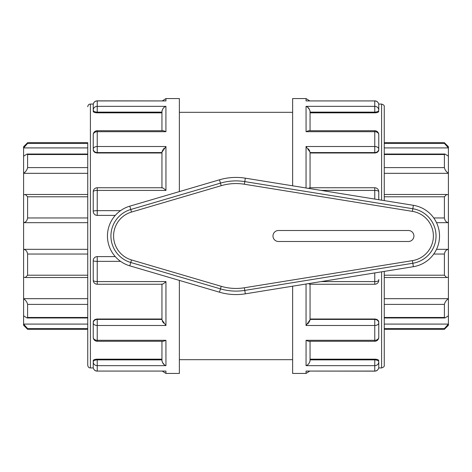 <?xml version="1.0" encoding="UTF-8"?>
<svg xmlns="http://www.w3.org/2000/svg" width="472" height="472" viewBox="0 0 472 472"><rect width="100%" height="100%" fill="white"/><g stroke="black" fill="none" stroke-linecap="round" stroke-linejoin="round"><path stroke-width="0.71" d="M245.34 178.174A58.575 58.575 0 0 0 219.48 179.802L129.776 206.175A31.087 31.087 0 0 0 129.776 265.825L219.48 292.197A58.575 58.575 0 0 0 245.34 293.826L413.378 266.692A31.087 31.087 0 0 0 413.378 205.308L245.34 178.174L244.785 181.596L244.36 184.227L412.398 211.362A24.957 24.957 0 0 1 412.398 260.638L244.36 287.772L244.785 290.404L412.823 263.264L412.398 260.638M408.422 241.499A5.499 5.499 0 0 0 413.914 236A5.499 5.499 0 0 0 408.422 230.501L278.48 230.501A5.499 5.499 0 0 0 272.981 236A5.499 5.499 0 0 0 278.48 241.499L408.422 241.499M27.6 143.376L27.6 142.709L87.739 142.709L87.739 143.376L27.6 143.376L23.6 147.913L23.6 156.149L27.111 154.019L87.739 154.019L87.739 167.607L27.6 167.607C27.116 169.843 25.783 171.749 23.6 173.324L87.739 173.324L87.739 194.476L25.352 194.476L27.6 196.794L87.739 196.794L87.739 217.964L27.6 217.964C27.116 220.743 25.783 222.312 23.6 222.672L87.739 222.672M27.6 167.607L27.6 154.527L87.739 154.527M27.111 154.019L27.6 154.527M23.6 156.149L23.6 194.883L25.352 194.476M23.6 194.883L23.6 249.328C25.783 249.688 27.116 251.257 27.6 254.036L87.739 254.036M27.6 217.964L27.6 196.794M384.261 196.794L444.4 196.794L446.648 194.476L448.4 194.883L448.4 173.324C446.217 171.749 444.884 169.843 444.4 167.607L384.261 167.607M384.261 154.527L444.4 154.527L444.889 154.019L448.4 156.149L448.4 173.324L384.261 173.324M444.4 196.794L444.4 217.964L433.738 217.964M27.6 142.709L23.6 146.709L23.6 147.913L87.739 147.913M448.4 156.149L448.4 147.913L444.4 143.376L384.261 143.376M384.261 142.709L444.4 142.709L448.4 146.709L448.4 147.913L384.261 147.913M444.4 154.527L444.4 167.607M444.4 142.709L444.4 143.376M87.739 275.205L27.6 275.205L25.352 277.524L23.6 277.117L23.6 298.676L87.739 298.676L87.739 317.473L27.6 317.473L27.111 317.981L23.6 315.851L23.6 325.291L27.6 329.291L27.6 328.624L87.739 328.624L87.739 324.087L23.6 324.087L27.6 328.624M87.739 317.473L87.739 317.981L27.111 317.981M27.6 317.473L27.6 304.393L87.739 304.393M23.6 315.851L23.6 298.676C25.783 300.251 27.116 302.157 27.6 304.393M384.261 328.624L444.4 328.624L448.4 324.087L448.4 315.851L444.889 317.981L444.4 317.473L384.261 317.473M444.4 328.624L444.4 329.291L448.4 325.291L448.4 324.087L384.261 324.087M27.6 275.205L27.6 254.036M384.261 304.393L444.4 304.393C444.884 302.157 446.217 300.251 448.4 298.676L448.4 277.117L446.648 277.524L444.4 275.205L384.261 275.205M448.4 277.117L448.4 249.328L436.506 249.328M433.738 254.036L444.4 254.036C444.884 251.257 446.217 249.688 448.4 249.328L448.4 222.672C446.217 222.312 444.884 220.743 444.4 217.964M444.4 254.036L444.4 275.205M448.4 315.851L448.4 298.676L384.261 298.676M444.4 304.393L444.4 317.473M436.506 222.672L448.4 222.672L448.4 194.883M87.739 249.328L23.6 249.328L23.6 277.117M161.949 319.426L97.232 319.426L97.232 341.268L163.377 341.268L165.949 340.306L97.232 340.306A4 3.033 180 0 1 93.232 337.268L93.232 322.889A4 3.463 0 0 1 97.232 319.426L97.232 319.013C94.789 319.219 93.456 320.258 93.232 322.128L93.232 322.889A4 2.602 0 0 0 97.232 325.491L165.949 325.491L161.949 319.851M162.291 321.119L162.515 321.574M162.952 322.293L163.554 323.119M179.36 280.403L179.36 373.435L165.949 373.435L165.949 371.075L97.232 371.075L165.949 371.075M161.961 111.245L161.949 111.498C162.474 108.755 163.808 107.038 165.949 106.342L97.232 106.342A4 3.77 180 0 0 93.232 110.118L93.232 111.439C93.456 112.265 94.789 112.731 97.232 112.832L97.232 112.118A4 2 180 0 1 93.232 110.118L93.232 104.855A4 3.929 0 0 1 97.232 100.925L165.949 100.925L165.949 98.565L179.36 98.565L179.36 191.597M307.862 323.804L308.434 323.131M309.089 322.228L309.396 321.727M309.774 320.966L309.892 320.653M378.397 320.83L378.149 320.47M377.588 319.928L376.898 319.497M292.64 286.185L292.64 373.435L306.051 373.435L309.667 371.145M306.051 100.925L374.768 100.925L306.051 100.925L306.051 98.565L292.64 98.565L292.64 185.815M308.629 341.268L374.768 341.268A4 4 0 0 0 378.768 337.268L378.768 322.889L378.768 337.268A4 3.033 180 0 1 374.768 340.306L306.051 340.306L308.529 341.268M161.949 359.882L97.232 359.882A4 2 0 0 0 93.232 361.882A4 3.77 0 0 0 97.232 365.658L97.232 371.075A4 3.929 180 0 1 93.232 367.145L93.232 360.561C93.456 359.735 94.789 359.269 97.232 359.168L97.144 359.168M95.704 359.275L95.102 359.387M161.955 360.649L162.014 361.186M162.392 362.372L164.403 364.832M165.908 365.641L165.949 365.658C163.808 364.962 162.474 363.245 161.949 360.502L161.949 341.268M161.949 359.168L97.232 359.168L97.232 365.658L165.949 365.658L165.92 340.324M310.039 360.755L310.051 360.502C309.526 363.245 308.192 364.962 306.051 365.658L306.092 365.641M307.892 364.602L308.405 364.118M309.779 361.953L309.897 361.582M306.08 340.324L306.051 365.658L374.768 365.658A4 3.77 0 0 0 378.768 361.882L378.768 367.145A4 3.929 180 0 1 374.768 371.075L306.051 371.075L374.768 371.145L374.768 359.882A4 2 0 0 1 378.768 361.882L378.768 365.623M307.478 371.075L307.071 371.134M374.768 371.145A4 4 0 0 0 378.768 367.145L378.768 361.882M374.768 359.168L374.768 359.882L310.051 359.882L310.051 359.168L374.768 359.168C377.211 359.269 378.544 359.735 378.768 360.561M374.768 341.268L374.768 325.491A4 2.602 0 0 0 378.768 322.889L378.768 322.128C378.544 320.258 377.211 319.219 374.768 319.013L310.051 319.013M310.051 341.268L310.051 360.502M161.949 284.008C162.474 284.463 163.808 283.654 165.949 281.583L97.232 281.583L97.232 284.256L162.197 284.256M161.949 284.256L161.949 319.815M93.232 280.256L93.232 260.615A4 0.737 0 0 0 97.232 261.352L97.232 281.583A4 1.327 180 0 1 93.232 280.256A4 4 0 0 0 97.232 284.256M374.768 319.013L374.768 319.426A4 3.463 -0 0 1 378.768 322.889M308.487 283.631L309.803 284.256L374.768 284.256L374.768 281.583L321.149 281.583M310.051 284.256L310.051 319.815L306.051 325.491L374.768 325.491L374.768 319.426L310.051 319.426M374.768 284.256A4 4 0 0 0 378.768 280.256A4 1.327 180 0 1 374.768 281.583L374.768 272.928M378.768 280.256L378.768 279.495M97.232 215.385A4 4 0 0 1 93.232 211.385A4 0.737 180 0 1 97.232 210.648L97.232 215.385L115.274 215.385M115.274 256.615L97.232 256.615L97.232 261.352L120.549 261.352M93.232 260.615A4 4 0 0 1 97.232 256.615M162.197 187.744L97.232 187.744A4 4 0 0 0 93.232 191.744L93.232 211.385M93.232 191.744A4 1.327 0 0 1 97.232 190.417L165.949 190.417C163.808 188.346 162.474 187.537 161.949 187.992M378.768 199.721L378.768 191.744A4 4 0 0 0 374.768 187.744L309.803 187.744L308.487 188.369M321.149 190.417L374.768 190.417A4 1.327 0 0 1 378.768 191.744M97.232 152.987L97.232 152.574A4 3.463 180 0 1 93.232 149.111L93.232 149.872C93.456 151.742 94.789 152.78 97.232 152.987L161.949 152.987M161.949 187.744L161.949 152.185L165.949 146.509L97.232 146.509A4 2.602 180 0 0 93.232 149.111L93.232 134.732L93.232 149.111M97.232 187.744L97.232 210.648L120.549 210.648M163.371 130.732L97.232 130.732A4 4 0 0 0 93.232 134.732A4 3.033 0 0 1 97.232 131.694L165.949 131.694L163.471 130.732M310.051 152.574L374.768 152.574L374.768 130.732L308.623 130.732L306.051 131.694L374.768 131.694A4 3.033 0 0 1 378.768 134.732L378.768 149.111A4 3.463 180 0 1 374.768 152.574L374.768 152.987C377.211 152.78 378.544 151.742 378.768 149.872L378.768 149.111A4 2.602 180 0 0 374.768 146.509L306.051 146.509L310.051 152.185L310.051 187.744M374.768 199.072L374.768 187.744M97.232 130.732L97.232 152.574L161.949 152.574M161.949 111.498L161.949 130.732M165.949 100.925L97.232 100.855A4 4 0 0 0 93.232 104.855L93.232 110.118M306.092 106.359L306.051 106.342C308.192 107.038 309.526 108.755 310.051 111.498L310.051 112.118L374.768 112.118L374.768 106.342L306.051 106.342L306.08 131.676M310.051 111.498L310.051 130.732M378.768 106.377L378.768 110.118A4 2 180 0 1 374.768 112.118L374.768 112.832L310.051 112.832L310.051 112.118M378.768 111.439C378.544 112.265 377.211 112.731 374.768 112.832M378.768 104.855L378.768 110.118A4 3.77 180 0 0 374.768 106.342L374.768 100.925A4 3.929 0 0 1 378.768 104.855A4 4 0 0 0 374.768 100.855M164.522 100.925L164.929 100.866M87.739 142.709L87.739 365.275C88.016 367.009 88.907 367.894 90.4 367.936L90.4 104.064L93.314 104.064A4 4 0 0 1 97.232 100.855L97.232 112.118L161.949 112.118M165.92 131.676L165.908 106.359M164.108 107.398L163.595 107.881M162.22 110.047L162.102 110.418M310.045 111.351L309.986 110.814M309.608 109.628L307.596 107.168M164.138 148.196L163.566 148.869M162.911 149.771L162.604 150.273M162.226 151.034L162.108 151.347M309.709 150.881L309.484 150.426M309.048 149.707L308.446 148.881M374.768 152.987L310.051 152.987M97.232 319.013L161.949 319.013M97.232 112.832L161.949 112.832M384.261 200.606L384.261 106.725C384.568 105.675 383.683 104.79 381.6 104.064L381.6 200.175M381.6 271.825L381.6 367.936C383.683 367.21 384.568 366.325 384.261 365.275L384.261 271.394M87.739 365.275L87.739 329.291L27.6 329.291M413.378 266.692L412.823 263.264A27.618 27.618 0 0 0 412.823 208.736L412.398 211.362M413.378 205.308L412.823 208.736L244.785 181.596A55.106 55.106 0 0 0 220.459 183.13L221.209 185.685A52.445 52.445 0 0 1 244.36 184.227M219.48 179.802L220.459 183.13L130.756 209.503L131.505 212.058L221.209 185.685M129.776 206.175L130.756 209.503A27.618 27.618 0 0 0 130.756 262.497L131.505 259.942A24.957 24.957 0 0 1 131.505 212.058M129.776 265.825L130.756 262.497L220.459 288.87L221.209 286.315L131.505 259.942M244.36 287.772A52.445 52.445 0 0 1 221.209 286.315M219.48 292.197L220.459 288.87A55.106 55.106 0 0 0 244.785 290.404L245.34 293.826M165.949 325.491L165.949 281.583M165.949 190.417L165.949 146.509M306.051 146.509L306.051 187.98M306.051 371.075L306.051 373.435M306.051 284.02L306.051 325.491M446.648 194.476L384.261 194.476M444.889 154.019L384.261 154.019M384.261 317.981L444.889 317.981M384.261 329.291L444.4 329.291M25.352 277.524L87.739 277.524M384.261 277.524L446.648 277.524M165.949 373.435L162.333 371.145M93.232 367.145A4 4 0 0 0 97.232 371.145M93.232 337.268A4 4 0 0 0 97.232 341.268M378.768 134.732A4 4 0 0 0 374.768 130.732M165.949 98.565L162.333 100.855M306.051 98.565L309.667 100.855M378.686 367.936L381.6 367.936M378.686 104.064L381.6 104.064M90.4 104.064C88.907 104.105 88.016 104.99 87.739 106.725M90.4 367.936L93.314 367.936M179.36 359.693L292.64 359.693M179.36 112.306L292.64 112.306"/></g></svg>
